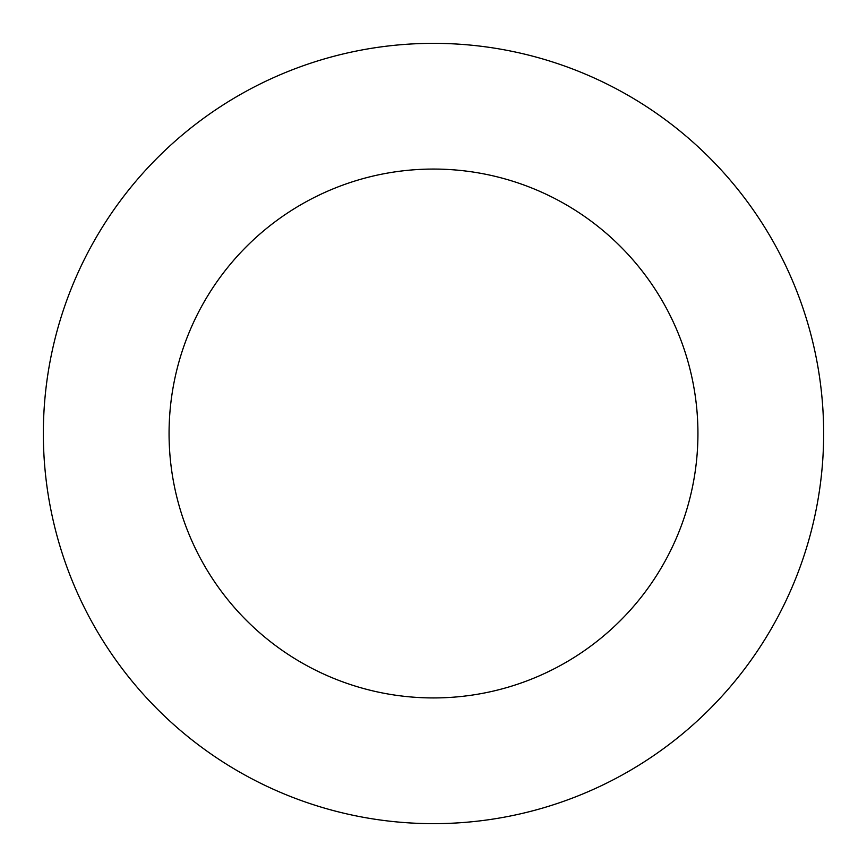 <?xml version="1.0" encoding="UTF-8"?>
<svg xmlns="http://www.w3.org/2000/svg" width="867" height="867" viewBox="0 0 867 867"><rect width="100%" height="100%" fill="white"/><g stroke="black" fill="none" stroke-linecap="round" stroke-linejoin="round"><path stroke-width="1.3" d="M697.935 433.5A264.435 264.435 0 0 0 433.5 169.065A264.435 264.435 0 0 0 169.065 433.5A264.435 264.435 0 0 0 433.5 697.935A264.435 264.435 0 0 0 697.935 433.5M823.65 433.5A390.15 390.15 0 0 0 433.5 43.35A390.15 390.15 0 0 0 43.35 433.5A390.15 390.15 0 0 0 433.5 823.65A390.15 390.15 0 0 0 823.65 433.5"/></g></svg>
